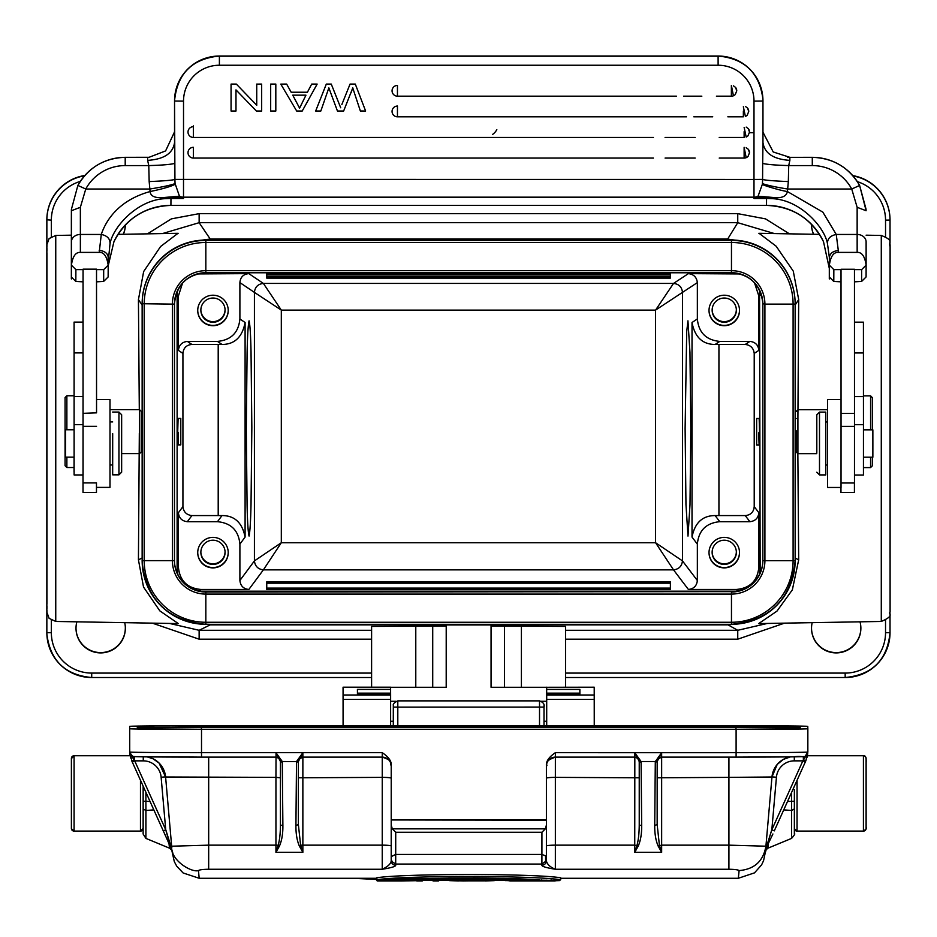 <?xml version="1.0" encoding="UTF-8"?>
<svg xmlns="http://www.w3.org/2000/svg" width="937" height="937" viewBox="0 0 937 937"><rect width="100%" height="100%" fill="white"/><g stroke="black" fill="none" stroke-linecap="round" stroke-linejoin="round"><path stroke-width="1.41" d="M496.809 129.646A13.458 13.458 -2 0 1 492.429 134.53M794.353 828.589A2.694 2.694 90 0 0 797.036 831.096L863.422 831.096A2.694 2.694 90 0 0 866.104 828.402L866.104 758.431A2.694 2.694 -90 0 0 863.422 755.749L807.366 755.749M140.468 780.205L140.456 831.096L143.138 828.484L143.15 786.178L143.15 828.402A2.694 2.694 -90 0 1 140.456 831.096L74.082 831.096A2.694 2.694 -90 0 1 71.388 828.402L71.388 758.431A2.694 2.694 90 0 1 74.082 755.749L71.388 758.607M130.196 755.749L74.082 755.749L74.082 831.096L71.399 828.659M71.388 821.222L71.388 765.611L71.388 821.222M71.388 768.305L71.388 818.54L71.388 768.305A1.792 1.792 -90 0 1 71.388 768.188L71.388 768.434M670.388 276.766L266.752 276.766L266.752 273.639L670.388 273.639L670.388 278.113L670.388 274.974L266.752 274.986L266.752 278.113L670.388 278.113M266.752 273.639L266.752 274.986M266.752 276.766L266.752 278.113M266.752 589.443L266.752 583.189L670.388 583.189L670.388 589.455L266.752 589.443L266.752 588.108L670.388 588.108L670.388 581.842L266.752 581.842L266.752 588.108M266.752 583.189L266.752 581.842M670.388 583.189L670.388 581.842M685.111 428.455L685.966 504.551L687.992 536.093L689.995 504.774L690.815 428.455L689.96 352.347L687.945 320.817L686.704 331.639L685.111 428.455M759.567 290.107L760.153 568.771L758.853 567.049L758.853 512.726C758.267 518.114 755.281 521.101 749.881 521.686L719.768 521.686C706.147 523.01 698.674 530.483 697.351 544.104L697.351 580.495C696.777 585.883 693.778 588.869 688.39 589.455L736.435 589.455L737.63 591.036M239.895 318.99L245.096 322.492C242.308 337.097 234.613 344.418 222.01 344.465L191.886 344.453L187.365 341.408L217.478 341.408C231.099 340.084 238.572 332.612 239.895 318.99L239.895 282.599C240.399 277.141 243.386 274.154 248.855 273.627L263.391 283.431C257.991 284.016 255.005 287.003 254.419 292.391L281.311 310.1L655.572 310.1L673.516 283.431L263.391 283.431L281.311 310.1L281.311 542.734L655.572 542.734L682.476 560.9C681.831 566.229 678.845 569.216 673.516 569.86L655.572 542.734L655.572 310.1L697.351 282.599L697.351 318.99C698.674 332.612 706.147 340.072 719.768 341.408L749.881 341.408C755.269 341.982 758.267 344.968 758.853 350.368L758.853 296.045L754.472 282.728M719.768 521.686L715.13 515.573C702.527 515.596 694.821 522.764 692.021 537.077L692.021 322.492C694.797 337.109 702.504 344.429 715.13 344.465L719.768 341.408M749.881 341.408L745.243 344.453L715.13 344.465M745.243 344.453C750.584 345.097 753.571 348.084 754.215 353.425L754.215 506.612C753.688 512.094 750.701 515.081 745.243 515.584L749.881 521.686M715.13 515.573L745.243 515.584M697.351 282.599C696.706 277.258 693.72 274.272 688.39 273.627L740.253 273.955M688.39 589.455L673.516 569.86L263.391 569.86L281.311 542.734L254.419 560.9L254.419 292.391L239.895 282.599M248.855 589.455C243.468 588.881 240.481 585.894 239.895 580.495L239.895 544.104C238.572 530.483 231.099 523.01 217.478 521.686L187.365 521.686C181.977 521.113 178.979 518.114 178.393 512.726L178.393 567.049C179.717 580.671 187.189 588.131 200.811 589.455L248.855 589.455L263.391 569.86C258.05 569.216 255.063 566.229 254.419 560.9L239.895 580.495M212.98 567.881A15.25 15.25 178 0 0 228.218 552.092A15.25 15.25 178 0 0 212.98 537.381A15.25 15.25 178 0 0 197.742 553.17A15.25 15.25 178 0 0 212.98 567.881M187.365 521.686L191.886 515.584C186.557 514.94 183.558 511.953 182.926 506.612L182.926 353.425C183.441 347.943 186.44 344.957 191.886 344.453M191.886 515.584L222.01 515.573C234.566 515.537 242.261 522.705 245.096 537.077L239.895 544.104M177.889 574.58L177.116 568.771L177.116 295.178L178.393 296.045L178.393 350.368L182.926 353.425M228.218 551.94A15.25 15.25 -2 0 1 212.968 567.564A15.25 15.25 -2 0 1 197.742 553.017M212.968 564.425A12.111 12.111 178 0 0 225.079 551.893A12.111 12.111 178 0 0 212.968 540.216A12.111 12.111 178 0 0 200.869 552.748A12.111 12.111 178 0 0 212.968 564.425M225.056 551.577A12.111 12.111 -2 0 1 212.957 563.805A12.111 12.111 -2 0 1 200.869 552.432M853.033 175.933A44.847 44.847 -2 0 1 889.998 218.497L889.986 218.216A44.847 44.847 178 0 0 852.752 175.606M797.832 430.001L798.687 299.606L793.276 271.133L776.152 246.208L759.064 233.313M881.284 621.454L881.284 235.445C894.226 240.68 888.217 241.254 890.103 246.759L890.091 612.166C887.667 613.876 895.596 615.351 881.284 621.454L758.665 623.597L776.972 611.123L792.362 589.83L798.687 559.822L797.856 453.637M796.122 430.68L796.11 451.892L796.122 430.68M796.11 411.53L797.914 409.738L797.914 453.684L796.11 451.892M841.016 269.259L841.039 412.912L841.016 269.259L854.462 269.259L854.485 413.404L841.039 413.404M840.957 492.347L840.957 487.463L840.957 492.347M827.57 487.463L827.57 399.56L827.57 487.463L841.028 487.463L841.039 412.912M825.79 453.227L825.778 412.116L819.5 412.116L819.5 474.907L825.778 474.907L825.79 453.227M816.818 452.395L816.806 414.81L816.818 452.395M840.957 492.534L854.415 492.534L854.427 482.977M841.028 482.977L854.474 482.977L854.485 413.404M854.485 475.024L863.445 475.024L863.457 424.66L863.422 322.164L854.485 322.164M863.457 457.186L872.862 457.186L872.874 445.649L872.862 429.837L863.457 429.837M872.37 457.186L872.359 465.794L870.567 467.586L870.567 457.186M870.578 429.837L870.567 395.836L863.457 395.836M872.37 429.837L872.359 397.628L870.567 395.836M854.474 281.838L861.571 281.428L866.081 276.977L866.128 265.159C864.839 256.34 861.841 252.088 857.156 252.404L838.322 252.404C833.625 252.088 830.639 256.34 829.35 265.148L829.304 276.977L833.789 281.451L833.836 269.633L841.016 269.622M833.789 281.451L840.969 281.838M861.595 281.451L861.642 269.633L854.462 269.622M866.128 265.159L861.642 269.633M833.836 269.633L829.35 265.159L829.35 257.452L829.304 276.626L829.304 268.357L823.506 241.687L829.304 268.357M866.093 209.338L859.627 185.444L866.116 210.731L857.144 207.3L851.733 189.016L859.627 185.467C848.992 167.43 833.216 158.06 812.285 157.322L812.285 157.346A53.819 53.655 -179.8 0 1 859.58 185.385M762.355 184.296L758.056 196.208L772.463 197.414C781.341 198.55 786.33 196.594 787.408 191.546L787.666 189.016C775.414 187.06 767.005 185.257 762.413 183.593L762.355 184.296C761.336 184.753 779.725 190.422 787.408 191.546L822.85 212.137L836.237 234.449L838.322 250.554C832.981 251.046 829.995 253.353 829.35 257.452L827.523 244.065C827.172 238.947 830.077 235.737 836.237 234.449L857.144 234.449L857.144 207.3M788.333 181.579L787.666 189.016L851.733 189.016A44.847 44.707 -179.8 0 0 812.297 165.58L788.72 165.58C775.602 165.205 766.923 164.479 762.683 163.413L762.964 142.611C764.569 153.387 773.54 159.302 789.868 160.368L788.72 165.58L788.333 181.579C773.048 180.923 764.487 180.197 762.624 179.4L762.449 183.593M762.964 132.199L773.224 151.981L789.868 157.322L789.868 160.368M787.689 157.439L788.626 157.404M762.683 163.413L762.589 179.4L753.992 179.447L753.992 101.126A35.875 35.875 -2 0 0 718.117 65.239L718.105 56.033L219.387 56.033L219.399 65.239L718.117 65.239M261.669 84.107L256.738 84.107L261.669 84.084L261.669 111.023L256.387 111.023L235.983 89.893L235.983 111.023L231.064 111.023L231.064 84.084L236.335 84.084L256.738 105.225L256.738 84.084L256.738 105.26L236.335 84.084L231.064 84.107L231.064 111.023M193.385 147.308L193.385 158.072A5.376 5.376 -2 0 1 188.009 152.696A5.376 5.376 -2 0 1 193.444 147.308M188.056 132.831A5.376 5.376 0 0 1 188.009 132.058A5.376 5.376 -2 0 1 193.385 126.682L193.385 137.446A5.376 5.376 -2 0 1 188.009 132.117M397.452 106.057L397.452 116.82A5.376 5.376 -2 0 1 392.064 111.433A5.376 5.376 -2 0 1 397.534 106.057M392.123 91.58A5.376 5.376 0 0 1 392.064 90.795A5.376 5.376 -2 0 1 397.452 85.419L397.452 96.183A5.376 5.376 -2 0 1 392.064 90.854M270.676 111.023L270.676 84.084L275.818 84.084L275.818 111.023L270.676 111.023L270.676 84.107L275.818 84.107M315.664 111.023L326.31 84.084L331.276 84.084L326.31 84.107L315.664 111.023L320.829 111.023L328.852 87.879L337.449 111.023L343.645 111.023L352.757 87.949M340.693 107.732L331.265 84.084L340.693 107.767M341.818 104.581L350.051 84.107L341.818 104.581M350.051 84.084L355.299 84.084L365.606 110.988L355.299 84.107L350.051 84.107M352.734 87.867L360.37 110.976M280.795 84.107L286.652 84.107L291.184 92.259L307.418 92.259L311.693 84.107L317.151 84.084L302.229 111.023L296.689 111.023L280.795 84.107L286.652 84.084L291.184 92.224L307.418 92.224L311.693 84.084L317.151 84.107M299.582 108.188L305.942 95.164L299.582 108.153L292.742 95.141L299.594 108.118M292.777 95.164L305.942 95.164M352.792 87.879L351.035 92.845M360.335 110.988L365.606 111.023M360.37 111.011L352.734 87.891M731.375 86.099L731.375 96.183L731.375 85.419L733.425 95.797A5.376 5.376 0 0 0 735.252 94.543M735.276 94.567L736.763 90.807L735.51 87.375L733.437 85.829M727.838 116.82L743.346 116.82L743.357 111.011M743.346 106.736L745.395 116.422A5.376 5.376 0 0 0 747.222 115.169M747.257 115.192L748.733 111.433L747.48 108.013L745.407 106.455M719.218 137.446L744.13 137.446L744.13 131.648M744.13 127.362L746.18 137.048A5.376 5.376 0 0 0 748.007 135.795L749.518 132.07L748.265 128.638L746.18 127.092M719.218 158.072L744.13 158.072L744.13 147.308L746.18 157.685M748.031 156.456L749.506 152.696L748.265 149.264L746.18 147.718M175.055 183.593L174.891 179.4C173.029 180.197 164.455 180.923 149.17 181.579L150.084 191.546C150.611 196.512 155.589 198.468 165.041 197.414L179.447 196.208L175.102 183.593C170.499 185.257 162.078 187.06 149.838 189.016L85.759 189.016L80.359 207.3L71.388 210.731L71.411 265.148C72.688 256.34 75.686 252.088 80.371 252.404L99.217 252.404L101.278 234.449C107.439 235.737 110.343 238.947 109.98 244.065C112.545 227.328 137.868 198.925 166.435 198.644A62.791 62.592 0.2 0 1 170.956 198.48L170.921 205.402L766.513 205.379A62.791 62.592 -179.8 0 1 823.506 241.687A8.972 0.632 -24.9 0 0 823.518 241.723M179.67 196.395L179.447 196.208A8.972 8.937 -179.8 0 0 183.511 197.18L183.511 198.48L170.956 198.48L170.956 197.672L183.511 198.48L179.67 196.383L165.041 197.414M180.372 196.934L166.376 197.449L166.435 198.644M183.523 101.126L174.551 101.044L174.926 179.4L753.992 179.447L753.992 197.18L183.511 197.18L183.523 101.126A35.875 35.875 -2 0 1 219.399 65.239M174.516 130.676L174.551 142.611C172.935 153.387 163.963 159.302 147.636 160.368L148.772 165.58C161.586 165.252 170.276 164.525 174.832 163.413M174.54 131.707L174.551 131.063M174.551 131.836L165.603 150.916L148.983 157.334M757.834 196.383L753.992 198.48L766.548 197.672L757.131 196.934M827.535 244.065C824.947 227.328 799.624 198.925 771.057 198.644A62.791 62.592 0.2 0 0 766.548 198.48L753.992 198.48L753.992 197.18A8.972 8.937 -179.8 0 0 758.056 196.208L757.846 196.395M108.177 265.967L113.939 241.687A62.791 62.592 -179.8 0 1 170.921 205.379L766.513 205.402L766.548 197.672L771.128 197.449L757.998 196.325M772.463 197.414L771.128 197.449L771.057 198.644M866.128 265.042L866.116 241.922A8.972 7.484 180 0 0 857.144 234.449L857.156 252.404M99.205 250.554A8.972 6.899 180 0 1 108.177 257.452L108.177 262.489L109.98 244.065M80.359 207.3L80.371 234.449L101.278 234.449C106.08 220.054 118.894 200.202 150.084 191.546C162.312 189.016 170.675 186.592 175.16 184.296M77.888 185.432A53.819 53.655 -179.8 0 1 125.207 157.346L125.207 157.322C104.276 158.06 88.5 167.43 77.876 185.444L85.759 189.016A44.847 44.707 -179.8 0 1 125.207 165.58L148.772 165.58L149.17 181.579M71.399 209.419L77.865 185.444L71.399 209.419L71.364 217.689A53.819 53.655 0.2 0 0 71.364 217.899L71.353 278.968M71.353 276.977L75.838 281.451L83.018 281.838M96.523 281.838L103.632 281.428L108.142 276.977L108.188 265.159L103.691 269.633L103.656 281.451M108.177 262.489L108.177 265.077M108.177 265.148C106.888 256.34 103.902 252.088 99.217 252.404M71.388 210.731L71.364 276.977L71.399 265.148L75.885 269.633L83.065 269.622L83.006 322.094M75.838 281.451L75.885 269.633M96.523 269.622L103.691 269.622M83.065 269.633L83.018 492.475L96.464 492.475L96.476 482.918M83.018 492.475L82.995 474.954M83.065 269.165L96.523 269.165L96.546 412.842L83.088 413.334M96.534 487.392L109.992 487.392L110.004 440.683L109.992 399.49L96.546 399.49M112.686 433.667L112.674 474.836L112.686 433.667M118.952 474.836L118.952 412.046L121.646 414.74L121.646 472.154L118.952 474.836L112.674 474.836M74.105 429.767L74.082 322.094L74.105 474.954L74.105 429.767L65.59 429.767L65.59 457.127L65.59 429.767M74.046 467.528L74.058 457.127L74.046 472.014L74.046 467.528L66.867 467.528L66.878 457.127M65.075 397.557L65.075 465.736L65.075 397.557L66.867 395.765L66.878 429.767M74.105 474.954L83.077 474.954L83.018 316.577M83.018 321.016L83.03 313.497M83.018 316.542L83.018 321.004M83.065 315.066L83.065 310.932M83.065 310.873L83.065 315.101M83.065 328.29L83.077 319.798M83.065 319.611L83.065 328.266M83.065 321.567L83.077 319.716M83.065 333.232L83.065 334.04M83.03 309.585L83.03 296.924L83.03 309.585M83.065 302.768L83.065 304.759M83.065 300.964L83.053 303.506M83.03 306.141L83.03 322.094L83.018 313.11L83.018 322.094L74.082 322.094M83.03 308.296L83.03 306.13M83.03 313.438L83.03 308.308M83.065 322.668L83.065 304.466L83.065 322.668M83.077 343.083L83.077 324.085L83.077 343.083M83.018 314.457L83.03 312.946M83.018 313.005L83.018 314.445M121.658 453.625L139.531 453.625L139.531 409.668L109.992 409.668M139.531 453.625L141.323 451.833L141.323 411.46L139.531 409.668M177.983 233.313L160.625 246.478L143.654 271.554L138.43 299.606L139.297 409.668M139.32 433.374L138.43 559.822L143.525 587.042L159.829 610.877L178.346 623.597M192.249 241.512L210.216 239.017L199.148 222.69L162.429 233.582M210.216 624.311L199.722 624.019M737.501 624.019L727.053 624.862L210.216 624.862L199.136 630.296L169.55 623.445M152.344 623.14L199.136 639.186L199.136 630.296L371.602 630.296M767.333 623.445L737.747 630.296L565.561 630.296M727.053 624.311L737.747 630.296L737.747 639.186L784.527 623.14M210.216 240.048L210.216 239.017L727.053 239.017L745.805 241.687M727.053 240.048L737.747 222.69L774.466 233.582M84.845 175.488A44.847 44.847 178 0 0 46.85 219.808L46.85 632.405A44.847 44.847 178 0 0 46.873 633.986L46.885 634.267A44.847 44.847 -2 0 1 46.862 632.674L51.348 632.709A40.361 40.361 -2 0 0 91.709 673.082L371.602 673.082M46.885 544.819L46.862 527.554A8.972 8.972 178 0 0 46.873 527.871L46.885 528.269M46.885 528.409L46.885 528.163A8.972 8.972 -2 0 1 46.885 528.093L46.885 325.971A8.972 8.972 -2 0 1 46.885 325.853M147.449 233.852L171.389 218.871L199.136 213.648L199.148 222.69L737.747 222.69L737.747 213.648L765.494 218.871L789.434 233.84M125.324 627.204A24.667 24.667 -2 0 1 100.669 652.585A24.667 24.667 -2 0 1 76.026 628.95M123.379 234.273A24.667 24.667 178 0 0 125.347 224.939A24.667 24.667 -2 0 1 123.227 234.273M76.857 621.828A24.667 24.667 178 0 0 100.681 652.902A24.667 24.667 178 0 0 124.715 622.66M812.168 622.66A24.667 24.667 178 0 0 836.202 652.902A24.667 24.667 178 0 0 860.025 621.828M860.845 627.204A24.667 24.667 -2 0 1 836.191 652.585A24.667 24.667 -2 0 1 811.547 628.95M813.632 234.273A24.667 24.667 -2 0 1 811.547 225.325M811.536 224.353A24.667 24.667 178 0 0 813.503 234.262M46.885 324.659L46.862 220.078A44.847 44.847 -2 0 1 84.564 175.805M46.932 558.065L46.932 298.844L46.932 558.065M249.066 320.817C248.106 325.209 247.45 335.926 247.099 352.968L246.279 429.298L247.087 505.008C247.438 521.968 248.094 532.333 249.066 536.081C250.027 531.701 250.683 520.984 251.034 503.942L251.842 427.612L251.034 351.902C250.683 334.931 250.027 324.577 249.066 320.817M187.365 341.408C182.024 342.04 179.037 345.027 178.393 350.368M178.44 432.683C178.171 448.917 177.936 448.214 177.749 430.61L178.1 418.429L180.782 418.417L180.782 444.876L178.112 444.876M248.855 273.627L197.133 273.932M182.551 283.044L178.393 296.045M177.667 290.247L177.116 295.178M212.98 325.701A15.25 15.25 178 0 0 228.218 309.913A15.25 15.25 178 0 0 212.98 295.214A15.25 15.25 178 0 0 197.742 311.002A15.25 15.25 178 0 0 212.98 325.701M228.218 309.76A15.25 15.25 -2 0 1 212.968 325.397A15.25 15.25 -2 0 1 197.742 310.838M212.968 322.258A12.111 12.111 178 0 0 225.079 309.714A12.111 12.111 178 0 0 212.968 298.036A12.111 12.111 178 0 0 200.869 310.569A12.111 12.111 178 0 0 212.968 322.258M225.056 309.397A12.111 12.111 -2 0 1 212.957 321.625A12.111 12.111 -2 0 1 200.869 310.264M733.46 272.772L203.844 272.772M724.266 325.701A15.25 15.25 178 0 0 739.504 309.913A15.25 15.25 178 0 0 724.266 295.214A15.25 15.25 178 0 0 709.028 311.002A15.25 15.25 178 0 0 724.266 325.701M739.492 309.76A15.25 15.25 -2 0 1 724.254 325.397A15.25 15.25 -2 0 1 709.016 310.838M724.254 322.258A12.111 12.111 178 0 0 736.353 309.714A12.111 12.111 178 0 0 724.254 298.036A12.111 12.111 178 0 0 712.155 310.569A12.111 12.111 178 0 0 724.254 322.258M736.341 309.397A12.111 12.111 -2 0 1 724.231 321.625A12.111 12.111 -2 0 1 712.143 310.264M756.651 418.488L756.651 444.946L756.651 418.488L759.169 418.488L759.509 430.68C759.31 448.284 759.075 448.975 758.806 432.753M756.639 432.379L756.651 423.196L756.639 432.379M758.853 567.049C757.576 580.706 750.104 588.178 736.435 589.455M760.153 568.771L759.38 574.592M724.266 567.881A15.25 15.25 178 0 0 739.504 552.092A15.25 15.25 178 0 0 724.266 537.381A15.25 15.25 178 0 0 709.028 553.17A15.25 15.25 178 0 0 724.266 567.881M739.492 551.94A15.25 15.25 -2 0 1 724.254 567.564A15.25 15.25 -2 0 1 709.016 553.017M724.254 564.425A12.111 12.111 178 0 0 736.353 551.893A12.111 12.111 178 0 0 724.254 540.216A12.111 12.111 178 0 0 712.143 552.748A12.111 12.111 178 0 0 724.254 564.425M736.341 551.577A12.111 12.111 -2 0 1 724.231 563.805A12.111 12.111 -2 0 1 712.143 552.432M736.833 591.188L200.448 591.188M762.835 302.803A31.389 31.389 -2 0 1 762.847 303.729L762.847 560.256A31.389 31.389 -2 0 1 731.457 591.645L205.824 591.645A31.389 31.389 -2 0 1 174.458 561.556M142.143 560.256L142.155 304.092A63.681 63.681 -2 0 1 205.835 240.411L731.469 240.411A63.681 63.681 -2 0 1 795.115 301.843L795.103 301.468A63.681 63.681 178 0 0 731.457 240.048L205.824 240.048A63.681 63.681 178 0 0 142.143 303.729L142.143 560.256A63.681 63.681 178 0 0 142.178 562.516L142.19 562.879A63.681 63.681 -2 0 1 142.155 560.619L174.446 560.619A31.389 31.389 178 0 0 205.835 592.02L731.457 591.645M565.561 687.196L565.561 626.42L491.058 626.033M446.199 626.033L371.602 626.42L371.602 687.196M546.646 721.279L546.669 687.278L491.058 687.278L491.058 624.944L446.211 624.944L446.199 687.278L390.6 687.278M343.059 687.196L343.083 725.753L343.059 687.196L390.6 687.196L390.612 693.169L357.43 693.169M390.624 725.753L390.624 694.598L357.442 694.598L357.419 689.398L390.612 689.398M357.442 694.575L390.624 694.598L390.612 693.169M446.211 624.944L446.211 687.278M546.669 701.274L541.387 701.274M395.929 701.274L390.624 701.274M594.245 725.753L594.21 687.196L546.669 687.278M546.704 694.598L546.704 725.753L546.704 694.575L579.886 694.598L579.874 689.398L579.886 694.598M546.669 687.196L546.681 721.279L544.01 721.279M544.01 705.397L544.01 725.753L544.01 707.084L397.803 707.119L397.803 725.753M803.36 756.581L803.36 760.176L807.741 752.903L805.879 760.68L803.36 760.176L802.868 760.856L771.83 829.795L766.255 847.762M655.291 762.261L654.717 825.462L657.165 824.572L657.2 761.055L655.338 761.523L655.291 762.261L657.177 761.57L661.651 752.704L661.651 845.151L728.927 845.151L728.916 869.255C734.69 869.325 738.087 869.77 739.117 870.578L738.321 878.274L754.508 872.862L761.617 864.839L763.561 860.681L765.295 852.483M767.298 844.178L771.83 829.643M766.724 847.762L765.025 853.701M794.365 789.551L794.365 801.229L787.525 801.463M794.353 834.164L794.365 793.604M807.764 726.374L807.846 728.728A71.762 0.621 180 0 1 736.107 729.349L201.514 729.349A71.762 0.621 180 0 1 129.728 728.728L129.646 726.374A71.762 0.621 180 0 1 201.385 725.753L735.978 725.753A71.762 0.621 180 0 1 807.764 726.374M805.586 761.359L774.29 830.873L771.83 829.795L776.433 777.23A17.944 17.944 -2 0 1 794.307 760.856L802.868 760.856L805.328 761.945L805.832 760.785L805.586 761.359L803.138 760.493M657.188 761.371L657.177 761.605A4.486 4.486 -2 0 1 657.177 761.5A4.486 4.486 178 0 0 657.177 761.605L657.165 824.583L659.402 845.209L661.651 852.342L658.09 845.935L661.651 845.151L661.651 852.342L634.736 852.342L638.296 845.935C640.662 840.407 641.786 833.579 641.681 825.462L641.119 762.261L639.233 761.57L639.233 824.583A2.448 0.902 -0.5 0 0 641.681 825.462M654.717 825.462C654.623 833.579 655.748 840.407 658.09 845.935M129.728 750.888L129.704 751.216A4.486 4.486 -2 0 1 129.693 751.064L129.728 752.048A71.762 0.621 0 0 0 201.514 752.669L382.261 752.68C388.656 757.037 391.643 761.254 391.221 765.353L391.221 819.945L546.4 819.945L546.4 765.353C546.095 761.172 549.094 756.944 555.372 752.669L661.651 752.704L655.338 761.523L641.084 761.523L634.829 752.786L639.245 761.57L641.084 761.523L641.119 762.261M634.829 752.786L634.736 852.342L636.996 845.209C638.437 840.184 639.186 833.309 639.233 824.583L639.233 777.804L555.36 777.37L555.36 845.151L634.736 845.151L638.296 845.935M129.693 751.029A4.486 4.486 -2.1 0 1 129.681 750.689A4.486 3.971 0 0 0 129.693 750.994A4.486 4.486 0 0 1 129.681 750.853L129.657 750.174M791.566 809.744C791.589 847.013 791.601 847.259 791.589 810.47L783.742 809.884M791.589 838.392L768.012 848.161L768.469 843.827M791.578 838.416C794.506 834.949 795.431 833.438 794.353 833.883L794.365 808.912L791.589 810.482L791.636 792.351M772.896 833.977L766.279 847.762M766.829 845.888L767.134 846.802M764.815 852.881L766.372 848.547M790.383 756.873A22.429 22.429 178 0 0 771.971 776.996L728.927 777.37L728.927 845.151L765.916 846.205L765.857 846.814M546.294 859.159L545.58 861.396L545.58 855.879L546.388 860.775A4.486 4.427 0.1 0 1 541.902 865.214C541.797 866.432 546.283 867.779 555.348 869.255C550.042 867.053 547.056 864.23 546.388 860.775L546.412 820.18L391.221 819.945M296.502 762.261L295.928 825.462L298.376 824.572L298.388 761.57L296.502 762.261L296.537 761.523L302.85 752.704L302.874 757.119A4.486 4.486 178 0 0 298.399 761.266M298.399 761.195L298.388 761.605A4.486 4.486 -2 0 1 298.388 761.5A4.486 4.486 178 0 0 298.388 761.605L298.376 824.583L300.613 845.209L302.862 845.151L302.862 852.342L300.613 845.209L299.301 845.935L302.862 852.342L275.946 852.342L279.507 845.935C281.861 840.407 282.997 833.579 282.88 825.462L282.283 761.523L280.421 761.055L280.432 824.583A2.448 0.902 -0.5 0 0 282.88 825.462M295.928 825.462C295.834 833.579 296.959 840.407 299.301 845.935M279.507 845.935L278.195 845.209L275.946 852.342L275.946 845.151L278.195 845.209C279.648 840.184 280.397 833.309 280.432 824.583L280.444 777.804L275.946 777.37L276.04 752.786L280.444 761.57L282.33 762.261M302.85 752.704L298.376 761.57L282.283 761.523L276.04 752.786M391.233 820.18L391.209 860.775C390.975 863.703 387.988 866.526 382.237 869.255C391.361 867.791 395.847 866.444 395.695 865.214A4.486 4.427 0.1 0 1 391.209 860.775L391.221 765.353M208.682 757.119L208.682 845.151L171.67 846.205C170.229 860.353 191.71 872.839 198.457 870.578C199.464 869.77 202.86 869.337 208.67 869.255L208.682 845.151L275.946 845.151L275.946 777.37L165.603 776.996A22.429 22.429 178 0 0 147.203 756.873M172.244 852.424L174.305 861.618L176.73 866.198L183.148 872.979L199.183 878.274L198.457 870.578M172.841 853.162L170.733 845.888M171.811 850.831L172.795 853.174M171.061 848.278L165.732 829.795L134.694 760.856L131.976 761.359L129.798 752.809M170.44 846.802L163.284 830.873L165.732 829.795L161.129 777.23L165.603 776.878M164.561 833.719L132.246 761.945L134.694 760.856L143.267 760.856A17.944 17.944 -2 0 1 161.141 777.23M132.246 761.945L131.976 761.359L132.246 761.945M129.833 752.903L134.214 760.176L131.73 760.785L131.976 761.359M134.436 760.493L134.214 756.581M165.732 829.643L170.265 844.178M170.733 847.493L171.74 850.503M150.037 801.475L145.891 801.276L145.926 810.482L153.832 809.884M169.023 843.663L169.48 848.161L171.576 849.964M145.891 792.257L145.891 801.276L143.162 801.24L143.162 786.19M390.624 721.279L393.306 721.279L393.306 718.55L393.306 725.753L393.317 707.084L397.803 707.119L397.803 700.876C394.348 702.504 392.849 704.003 393.317 705.385L393.306 713.28M393.294 719.229L393.294 715.224M376.85 877.758C403.777 873.518 532.497 873.413 560.677 877.758L560.677 879.726C531.876 875.427 405.698 875.427 376.85 879.726L376.85 877.758M376.85 877.922L376.475 879.855L377.213 880.967L395.789 880.967L382.764 880.745M352.933 878.274L376.475 879.445L352.734 878.274M357.126 878.274L376.475 878.73M559.576 880.37L560.654 879.679M523.115 879.913L522.53 880.628L527.964 880.967L554.833 880.967L560.338 879.855M532.415 880.101L532.415 880.745L528.046 880.967M513.816 879.913L514.425 880.628L522.53 880.628M541.738 879.913L542.324 880.628M551.05 879.913L550.429 880.628M549.422 880.967L546.482 880.815L546.388 880.159M549.679 880.967L541.656 880.956M536.878 880.967L546.482 880.815M504.481 879.855L510.009 880.967L527.964 880.967M523.361 880.956L516.31 880.956M518.466 880.159L518.36 880.815M505.195 880.581L514.425 880.628M455.628 879.913L455.101 880.628L459.751 880.897L484.078 880.897L494.209 880.628L495.193 879.902M460.278 880.183L459.751 880.897M448.647 879.902L449.631 880.628L455.101 880.628M483.551 880.183L484.078 880.897M488.212 879.913L488.739 880.628M494.209 880.628L463.323 880.967M463.241 880.967L449.631 880.628M439.312 879.855L438.598 880.593M439.336 879.902L438.61 880.967L439.336 879.902M432.355 879.89L433.058 880.967L438.61 880.967M423.032 879.855L422.306 880.593M423.044 879.902L422.318 880.967L423.044 879.902M416.063 879.902L416.778 880.628L422.329 880.628M386.969 879.913L386.559 880.628L416.215 880.71M376.498 877.922L376.873 879.902M402.313 880.967L395.789 880.967M377.927 880.429L410.629 878.402L559.6 880.429L377.927 880.429L376.85 879.726M560.677 879.726L559.6 880.429M397.874 880.007C426.358 877.407 509.751 877.348 539.653 880.007L397.874 880.007M411.811 879.269L525.727 879.269M545.58 861.396L541.902 864.078L395.695 864.078L392.228 861.771L391.619 860.389M546.294 857.086L546.4 857.812M391.619 856.43L395.707 854.415L395.695 865.214M395.719 832.267L395.707 854.415L541.914 854.415L541.926 832.267L395.719 832.267L392.275 828.847L545.357 828.847L546.412 825.087M391.233 825.087L392.275 828.847M541.926 832.267L545.357 828.847M541.902 865.214L541.914 854.415L545.58 855.879M744.13 147.999L744.13 157.393L744.13 147.999M794.365 828.659L797.036 831.096L797.047 780.31M863.422 831.096L863.422 755.749C865.495 755.304 866.397 757.541 866.116 762.46L866.116 827.652C867.158 827.968 866.256 829.116 863.422 831.096M71.388 828.402L71.388 758.431M688.39 273.627L673.516 283.431C678.903 284.016 681.89 287.003 682.476 292.391L682.476 560.9L697.351 580.495M692.021 537.077L697.351 544.104M697.351 318.99L692.021 322.492M754.215 353.425L758.853 350.368M718.937 344.453L718.937 515.584M758.853 512.726L754.215 506.612M182.926 506.612L178.393 512.726M222.01 515.573L217.478 521.686M178.393 567.049L177.116 568.771M199.651 591.036L200.811 589.455M890.021 220.078L889.998 218.497A44.847 44.847 -2 0 1 890.021 220.078L890.021 243.28L890.021 220.078L885.535 220.125L885.535 236.604M890.056 558.03L890.091 244.686M885.535 632.709L890.021 632.674L890.021 613.641L890.021 632.674A44.847 44.847 -2 0 1 845.174 677.521L845.174 673.082A40.361 40.361 -2 0 0 885.535 632.721L885.535 620.294M798.687 559.822L795.15 558.019M795.15 305.005L798.687 299.606M854.485 426.405L841.039 426.405M863.457 396.609L854.485 396.609M863.445 352.956L854.485 352.956M863.457 424.66L854.485 424.66M812.297 165.58L812.285 157.322L789.868 157.346M762.929 99.287A44.847 44.847 178 0 0 718.105 56.033C744.61 58.469 759.556 72.887 762.929 99.287L762.941 99.451A44.847 44.847 -2 0 1 762.964 101.044L753.992 101.126M174.54 100.88L174.54 129.657L174.54 100.88C177.198 73.636 192.144 58.691 219.387 56.033A44.847 44.847 178 0 0 174.54 100.88L174.551 101.044A44.847 44.847 -2 0 1 219.399 56.197L718.117 56.197A44.847 44.847 -2 0 1 762.941 99.451L762.964 142.635M762.964 142.611L762.964 101.044M753.98 132.714L749.483 132.714M744.927 132.714L744.13 132.714M193.373 130.852L193.373 125.886M170.921 205.402C144.848 206.491 125.851 218.59 113.939 241.711A8.972 0.644 24.9 0 1 113.927 241.723M838.322 250.554L838.322 252.404M80.371 252.404L80.371 234.449A8.972 7.484 180 0 0 71.399 241.922M147.636 160.368L147.624 157.346M148.983 157.287L125.207 157.322L125.207 165.58M96.546 426.347L83.088 426.347M83.077 352.898L74.105 352.898M83.077 396.538L74.117 396.538M83.088 424.59L74.117 424.59M138.43 299.606L142.143 305.075M142.143 557.995L138.43 559.822M737.747 639.186L565.561 639.186M371.602 639.186L199.136 639.186M565.561 673.082L845.174 673.082M91.709 673.082L91.709 677.521A44.847 44.847 -2 0 1 46.885 634.267C50.27 660.667 65.203 675.085 91.709 677.521L371.602 677.521L91.709 677.521M845.174 677.521L565.561 677.521L845.174 677.521C872.406 674.863 887.362 659.917 890.021 632.674M46.85 632.405L46.862 544.807M51.348 620.212L51.348 632.709M46.862 527.554L46.885 528.14M71.364 235.175L55.752 235.445L55.752 621.454L178.381 623.597M46.92 252.931L46.885 318.721A8.972 5.353 0 0 0 46.885 318.732M46.885 324.823A8.972 8.972 178 0 0 46.862 325.432L46.885 325.971M199.136 213.648L737.747 213.648M857.343 181.637A40.361 40.361 -2 0 1 885.535 220.125M46.85 219.808L51.348 220.125A40.361 40.361 -2 0 1 80.301 181.403M51.348 220.125L51.348 236.686M245.096 322.492L245.096 537.077M217.478 341.408L222.01 344.465M218.204 515.584L218.204 344.453M200.811 273.627L200.202 273.217M737.068 273.206L736.435 273.627M758.853 296.045L760.153 295.178M762.847 560.256L762.859 304.092A31.389 31.389 178 0 0 731.469 272.702L205.835 272.702A31.389 31.389 178 0 0 174.446 304.092L174.458 561.731M205.824 591.645L205.835 594.093L731.469 594.093L731.469 592.02A31.389 31.389 178 0 0 762.859 560.619L764.908 560.642L764.908 304.115L762.847 303.729M174.446 560.619L174.446 304.092L172.396 304.115L172.396 560.642A33.439 33.439 178 0 0 205.835 594.093L205.835 622.273A61.631 61.631 -2 0 1 144.204 560.642L144.204 304.115A61.631 61.631 -2 0 1 205.835 242.484L205.835 270.676A33.439 33.439 178 0 0 172.396 304.115L142.143 303.729M205.835 272.702L731.469 272.702L731.469 270.676L205.835 270.676L205.835 272.702C186.768 274.564 176.308 285.024 174.446 304.092M731.457 240.048L731.469 242.484A61.631 61.631 -2 0 1 793.1 304.115L764.908 304.115A33.439 33.439 178 0 0 731.469 270.676L731.469 242.484L205.835 242.484L205.824 240.048M731.469 594.093A33.439 33.439 178 0 0 764.908 560.642L793.1 560.642L793.1 304.115L795.15 304.092L795.15 560.619A63.681 63.681 -2 0 1 731.469 624.311L205.835 624.311A63.681 63.681 -2 0 1 142.19 562.879C146.992 600.371 168.203 620.844 205.835 624.311L731.469 624.311L731.469 594.093M795.15 304.092L795.115 301.843A63.681 63.681 -2 0 1 795.15 304.092L795.15 560.619L793.1 560.642A61.631 61.631 -2 0 1 731.469 622.273L205.835 622.273L205.835 624.311M343.083 695.008L390.624 695.008M390.624 699.435L343.083 699.435M415.782 687.278L415.782 626.08M432.718 626.033L432.718 687.278M546.704 695.008L594.245 695.008M546.681 689.398L579.874 689.398M594.245 699.435L546.704 699.435M579.874 693.169L546.681 693.169M765.869 846.673A1047.578 1.124 -85 0 0 765.916 846.205C763.304 861.173 754.367 869.302 739.117 870.578M736.107 752.669A71.762 0.621 0 0 0 807.846 752.048L807.846 728.728L807.846 752.048C802.658 760.329 806.546 755.023 793.58 756.838L736.107 757.119A67.277 0.586 0 0 0 803.36 756.534M776.433 777.23L771.971 776.878M794.307 756.827L794.307 760.856M736.107 757.119L661.663 757.119L736.107 757.119L736.107 752.68L661.651 752.704M657.165 777.804L657.177 761.558C656.486 760.399 657.985 758.923 661.663 757.119A4.486 4.486 178 0 0 657.188 761.266M728.927 757.119L728.927 777.37L657.177 777.792M555.372 752.669L555.372 757.119L634.747 757.119L637.886 758.396L639.221 761.289A4.486 4.486 178 0 0 634.747 757.119L555.372 757.119L555.36 777.37A8.972 0.855 0 0 0 546.4 778.202M639.233 777.804L639.233 761.582A4.486 4.486 178 0 0 639.233 761.441A4.486 4.486 -2 0 1 639.233 761.582L639.233 761.57M736.107 752.68L736.107 729.349M799.858 728.787L736.107 729.291L800.221 728.728L800.139 726.374L735.99 725.812L156.046 725.976L137.27 726.374L137.352 728.728L201.514 729.291L137.716 728.787M736.107 729.291L201.514 729.291L736.107 729.291M201.514 729.349L201.514 757.119L135.045 756.627C134.003 757.939 132.234 756.464 129.739 752.2A4.486 4.486 -2 0 1 129.728 752.048L129.728 728.728M129.693 745.559L129.774 752.458M129.657 749.682A71.762 0.621 0 0 0 129.657 749.694L129.657 748.85M129.657 749.003L129.657 750.01A4.486 4.486 178 0 1 129.646 749.858L129.646 749.694A4.486 4.486 178 0 0 129.646 749.858M798.839 728.845L798.792 727.721L798.792 728.845M735.99 729.291L735.99 727.171L201.385 727.171L201.385 729.291M800.139 726.374A1.347 1.347 178 0 0 798.792 727.721L735.99 727.171L735.99 725.812M201.385 725.812L201.385 727.171L138.617 727.721A1.347 1.347 178 0 0 137.27 726.374M771.971 776.996L765.916 846.205L771.971 776.996L777.195 764.463L783.32 759.415L790.465 756.873M546.4 845.97A8.972 0.855 180 0 1 555.36 845.151L555.348 869.255L728.916 869.255M546.4 766.021C548.731 765.06 541.305 762.168 555.372 757.119L555.372 757.119A8.972 8.972 178 0 0 546.4 765.927M391.221 766.091A8.972 8.972 178 0 0 382.249 757.119L302.874 757.119L302.862 777.37L302.862 845.151L382.237 845.151L382.249 752.68M391.221 778.237A8.972 0.855 0 0 0 382.249 777.37L298.388 777.792M298.388 761.465L298.388 761.558C297.697 760.399 299.196 758.923 302.874 757.119L382.249 757.119C393.903 761.031 389.3 762.355 391.221 765.763A8.972 8.972 -2 0 1 391.221 766.068M208.67 869.255L382.237 869.255L382.237 845.151A8.972 0.855 180 0 1 391.209 846.006M171.658 846.205L165.603 776.996L171.658 846.205M143.267 760.856L143.267 756.827M280.444 777.804L280.444 761.57M201.514 757.119L275.958 757.119L279.097 758.396L280.432 761.289A4.486 4.486 178 0 0 275.958 757.119L201.514 757.119A67.277 0.586 0 0 1 134.214 756.534A4.486 4.486 -2 0 1 129.739 752.2L129.728 752.048M145.938 810.47C145.903 847.259 145.891 847.013 145.903 809.744M143.162 801.24L143.162 808.9A4.486 1.698 0 0 0 143.162 808.982L145.926 810.482M143.162 808.9L143.138 833.953M539.525 725.753L539.525 700.876C543.296 702.293 544.784 704.366 544.01 707.084M393.317 705.397L393.317 707.084M393.294 721.279L393.294 719.487M504.469 687.278L504.469 626.033M521.405 626.08L521.405 687.278M433.058 880.967L438.621 880.628M416.778 880.628L416.051 880.03M377.213 880.967L386.559 880.628M71.388 759.017L71.388 828.109M71.388 768.715L71.388 818.376M881.284 235.445L866.116 235.187M819.488 234.367L758.865 233.313M796.11 418.488L795.15 418.488M796.11 444.946L795.15 444.946M827.558 409.738L797.914 409.738M816.795 453.684L797.914 453.684M827.57 421.99L825.778 421.99M816.806 472.213L819.5 474.907M816.806 414.81L819.5 412.116M827.57 465.033L825.778 465.033M827.57 399.56L841.028 399.56M870.567 467.586L863.457 467.586M861.607 281.416L863.773 279.273M833.778 281.416L831.599 279.273M829.304 276.977L829.304 278.968M766.513 205.402C792.585 206.491 811.583 218.59 823.506 241.711M762.976 130.536L762.964 129.657M219.387 56.033L718.105 56.033M392.287 92.306A5.376 5.376 0 0 0 392.58 93.091M392.849 93.595A5.376 5.376 0 0 0 397.452 96.183L676.502 96.183M733.425 95.785A5.376 5.376 0 0 1 731.375 96.183L716.418 96.183M701.836 96.183L683.565 96.183M736.751 90.877A5.376 5.376 0 0 0 735.697 87.598M392.064 111.632A5.376 5.376 0 0 0 397.452 116.82L686.493 116.82M712.741 116.82L693.813 116.82M748.733 111.503A5.376 5.376 0 0 0 747.667 108.224M188.22 133.569A5.376 5.376 0 0 0 188.513 134.354M188.782 134.858A5.376 5.376 0 0 0 193.385 137.446L653.417 137.446M695.184 137.446L665.083 137.446M749.506 132.129A5.376 5.376 0 0 0 748.452 128.849M188.009 152.883A5.376 5.376 0 0 0 193.385 158.072L653.417 158.072M695.184 158.072L665.083 158.072M744.13 158.072A5.376 5.376 0 0 0 748.007 156.432M749.506 152.766A5.376 5.376 0 0 0 748.452 149.487M113.939 241.711L108.177 265.932M866.128 250.273L866.128 256.738M75.838 281.416L73.66 279.273M104.991 280.104L105.799 279.308M110.004 421.919L112.674 421.919M112.674 412.046L118.952 412.046M110.004 464.975L112.674 464.975M96.534 482.918L83.077 482.918M65.59 457.127L74.105 457.127M65.075 465.736L66.867 467.528M66.867 395.765L74.046 395.765M141.323 418.417L142.143 418.417M141.323 444.876L142.143 444.876M46.862 531.935L46.862 527.59M117.968 234.367L178.159 233.313M55.752 621.454L49.122 618.361L46.932 612.365M46.932 611.72L46.92 610.397M46.92 608.464L46.92 606.145M46.92 603.978L46.885 535.589M55.752 235.445L49.122 238.537L46.932 244.534M46.932 245.189L46.92 246.501M46.92 248.446L46.92 250.753M46.885 318.721L46.885 325.877M46.862 325.397L46.862 322.668M759.146 444.946L756.651 444.946M731.469 272.702C749.893 274.283 760.34 284.38 762.847 302.991M795.15 560.619C791.378 599.305 770.144 620.528 731.469 624.311M765.74 848.008L765.892 846.439M807.776 752.727L807.518 754.917M807.214 756.51L806.944 757.564M138.653 728.834L138.617 727.674M794.365 808.912L794.365 801.24M768.012 848.161L766.033 849.777M767.145 846.779L766.489 848.313M766.372 848.524L765.623 850.644M171.67 846.31L171.811 847.844M171.19 848.524L171.928 850.573M170.429 846.767L171.096 848.348M147.121 756.873L152.93 758.724L159.021 762.999L165.603 776.996M130.758 758.068L130.36 756.522M130.056 755.011L129.903 753.945M145.903 838.392L169.48 848.161M145.914 838.416L143.138 834.024M397.803 700.876L539.525 700.876M579.886 694.575L546.704 694.575M199.183 878.274L376.487 878.274M560.677 878.274L738.321 878.274M536.796 880.967L532.415 880.745M549.398 880.967L559.623 880.581M494.267 880.628L485.425 880.967M449.561 880.628L458.392 880.967M416.731 880.686L402.207 880.967M382.753 880.967L383.479 880.089M416.766 880.967L422.318 880.967M402.442 878.824L410.629 878.402M539.571 880.007L508.112 878.555M500.381 878.332L473.033 877.922M450.357 878.051L397.956 880.007"/></g></svg>
